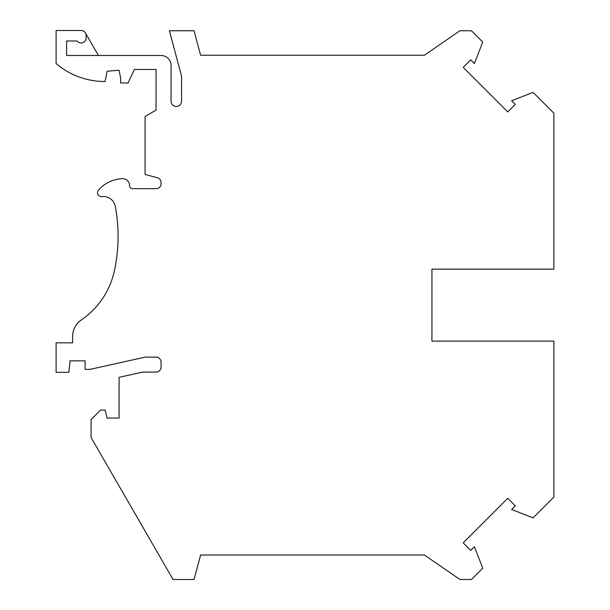 <?xml version="1.0" encoding="UTF-8"?>
<svg xmlns="http://www.w3.org/2000/svg" width="610" height="610" viewBox="0 0 610 610"><rect width="100%" height="100%" fill="white"/><g stroke="black" fill="none" stroke-linecap="round" stroke-linejoin="round"><path stroke-width="0.91" d="M200.614 555.008L424.415 555.008L459.932 579.5L471.423 579.5L482.746 568.177L474.412 546.758L470.767 550.403L463.203 542.839L507.733 498.309L515.29 505.873L511.653 509.518L533.064 517.859L553.888 497.036L553.888 341.112L431.941 341.112L431.941 269.14L553.888 269.14L553.888 113.216L533.064 92.392L511.653 100.734L515.29 104.379L507.733 111.935L463.203 67.413L470.767 59.849L474.412 63.493L482.746 42.075L471.423 30.752L459.932 30.752L424.415 55.235L200.614 55.235L194.049 30.752L169.397 30.752L181.559 76.143L181.559 101.214A5.246 5.246 0 0 1 176.305 106.468A5.246 5.246 0 0 1 171.059 101.214L171.059 65.483A9.996 9.996 0 0 0 161.063 55.487L66.612 55.487L66.612 40.992L77.104 40.992A4.994 4.994 0 0 0 86.102 37.995L86.102 35.494A4.994 4.994 0 0 0 81.099 30.5L56.112 30.5L56.112 63.539A74.626 74.626 0 0 0 105.088 81.496L107.093 71.233L119.087 70.234L120.582 77.897L120.582 82.975L128.077 82.975L134.375 69.479L156.069 69.479L156.069 110.113L145.073 116.464L145.073 174.437L157.365 177.724A4.994 4.994 0 0 1 161.063 182.558L161.063 183.679A4.994 4.994 0 0 1 156.069 188.681L132.576 188.681A2.997 2.997 0 0 1 129.579 185.676A7 7 0 0 0 122.29 178.692A33.481 33.481 0 0 0 98.553 190.038A3.995 3.995 0 0 0 102.038 196.649A11.994 11.994 0 0 1 115.267 206.325A161.924 161.924 0 0 1 114.344 271A79.963 79.963 0 0 1 81.321 319.953A19.993 19.993 0 0 0 72.605 336.461L72.605 342.858L56.112 342.858L56.112 372.344L68.854 372.344L70.104 360.853L85.103 360.853L85.103 369.347L90.097 369.347L145.332 357.102L156.069 357.102A4.994 4.994 0 0 1 161.063 362.096L161.063 367.098A4.994 4.994 0 0 1 156.069 372.092L142.755 372.092L119.087 377.338L119.087 418.071L107.093 418.071L105.088 410.08L100.597 410.08L91.096 419.573L91.096 437.538L173.057 579.5L194.049 579.5L200.614 555.008L424.224 555.008M200.614 55.235L424.415 55.235M98.416 55.487L85.43 33.001"/></g></svg>

